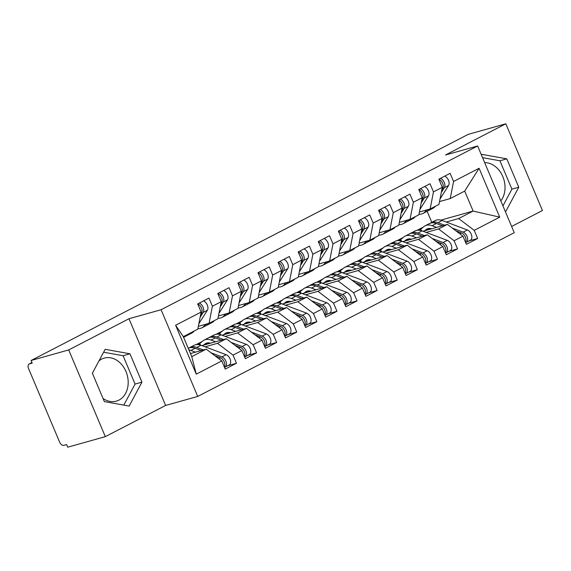 <?xml version="1.0" encoding="UTF-8"?>
<svg xmlns="http://www.w3.org/2000/svg" width="571" height="571" viewBox="0 0 571 571"><rect width="100%" height="100%" fill="white"/><g stroke="black" fill="none" stroke-linecap="round" stroke-linejoin="round"><path stroke-width="0.86" d="M98.969 360.901A22.362 17.508 -105.7 0 1 101.631 359.123A22.362 17.508 -105.7 0 1 104.243 358.096A22.362 17.508 -105.7 0 1 126.605 373.177A22.362 17.508 -105.7 0 1 118.946 400.114A22.362 17.508 -105.7 0 1 116.327 401.149A22.362 17.508 -105.7 0 1 103.03 398.472M92.566 373.691A22.362 17.508 -105.7 0 1 92.73 372.556M105.321 436.644L165.619 405.453L128.982 318.739L68.691 349.93L105.321 436.644L67.728 447.2L66.614 444.573L63.873 445.344A4.297 2.641 -117.4 0 1 59.627 442.125L28.55 368.545A4.297 2.641 -117.4 0 1 29.15 364.005L31.969 362.549M511.623 226.459L542.45 210.513L505.82 123.8L468.227 134.356L31.098 360.487L68.691 349.93M197.716 396.445L514.257 232.697L477.627 145.976L161.086 309.732L197.716 396.445L165.619 405.453M175.611 325.27L201.135 312.066L197.802 329.167L183.327 336.654L175.611 325.27L196.26 374.148L221.784 360.943L225.224 369.087L236.48 363.263L233.032 355.119L241.876 350.544L245.323 358.688L256.572 352.871L253.131 344.72L261.975 340.145L265.415 348.296L276.671 342.472L273.231 334.328L282.074 329.752L285.514 337.896L296.77 332.072L293.33 323.928L302.173 319.353L305.613 327.497L316.869 321.68L313.429 313.529L322.272 308.954L325.713 317.105L336.969 311.281L333.528 303.137L342.372 298.562L345.812 306.706L357.061 300.881L353.62 292.737L362.464 288.162L365.904 296.306L377.16 290.489L373.72 282.338L382.563 277.77L386.003 285.914L397.259 280.09L393.819 271.946L402.662 267.371L406.102 275.515L417.358 269.69L413.918 261.547L422.761 256.971L426.202 265.122L437.457 259.298L434.017 251.154L442.86 246.579L446.301 254.723L457.557 248.899L454.109 240.755L462.953 236.18L466.393 244.324L477.649 238.507L468.941 240.948M200.599 314.792L201.577 313.251A5.731 3.519 -117.4 0 0 201.47 308.04A5.731 3.519 -117.4 0 0 197.702 303.915L201.135 312.066M197.694 303.922L208.95 298.098L212.391 306.242L221.234 301.666L217.894 318.775L209.05 323.343L198.351 326.348M220.699 304.393L221.676 302.858A5.731 3.519 -117.4 0 0 221.569 297.648A5.731 3.519 -117.4 0 0 217.794 293.523L221.234 301.666M217.794 293.523L229.05 287.698L232.49 295.849L241.333 291.274L237.993 308.376L229.149 312.951L218.443 315.956M240.798 294.001L241.769 292.459A5.731 3.519 -117.4 0 0 241.669 287.249A5.731 3.519 -117.4 0 0 237.893 283.123L241.333 291.274M237.893 283.123L249.142 277.306L252.582 285.45L261.425 280.875L258.092 297.976L249.249 302.551L238.542 305.556M260.897 283.601L261.868 282.06A5.731 3.519 -117.4 0 0 261.768 276.849A5.731 3.519 -117.4 0 0 257.992 272.724L261.425 280.875M257.985 272.731L269.241 266.907L272.681 275.051L281.524 270.476L278.191 287.584L269.348 292.152L258.642 295.164M280.996 273.202L281.967 271.668A5.731 3.519 -117.4 0 0 281.867 266.457A5.731 3.519 -117.4 0 0 278.091 262.332L281.524 270.476M278.084 262.332L289.34 256.507L292.78 264.659L301.624 260.083L298.29 277.185L289.447 281.76L278.741 284.765M321.188 252.411L322.165 250.869A5.731 3.519 -117.4 0 0 322.058 245.666A5.731 3.519 -117.4 0 0 318.283 241.533L321.723 249.684L312.879 254.259L309.439 246.115L298.183 251.932L301.624 260.083M318.283 241.54L329.538 235.716L332.979 243.86L341.822 239.285L338.482 256.393L329.638 260.968L318.932 263.973M341.287 242.011L342.265 240.477A5.731 3.519 -117.4 0 0 342.157 235.266A5.731 3.519 -117.4 0 0 338.382 231.141L341.822 239.285M338.382 231.141L349.63 225.317L353.078 233.468L361.914 228.892L358.581 245.994L349.738 250.569L339.031 253.574M361.386 231.619L362.357 230.077A5.731 3.519 -117.4 0 0 362.257 224.867A5.731 3.519 -117.4 0 0 358.481 220.741L361.914 228.892M358.474 220.741L369.73 214.924L373.17 223.068L382.013 218.493L378.68 235.595L369.837 240.17L359.13 243.175M381.485 221.22L382.456 219.678A5.731 3.519 -117.4 0 0 382.356 214.475A5.731 3.519 -117.4 0 0 378.58 210.342L382.013 218.493M378.573 210.349L389.829 204.525L393.269 212.669L402.112 208.094L398.779 225.202L389.936 229.778L379.23 232.782M401.584 210.82L402.555 209.286A5.731 3.519 -117.4 0 0 402.448 204.075A5.731 3.519 -117.4 0 0 398.679 199.95L402.112 208.094M398.672 199.95L409.928 194.126L413.368 202.277L422.212 197.702L418.871 214.803L410.028 219.378L399.329 222.383M421.676 200.428L422.654 198.886A5.731 3.519 -117.4 0 0 422.547 193.676A5.731 3.519 -117.4 0 0 418.771 189.551L422.212 197.702M418.771 189.551L430.027 183.734L433.468 191.877L442.311 187.302L438.971 204.404L430.127 208.979L419.421 211.984M441.776 190.029L442.753 188.487A5.731 3.519 -117.4 0 0 442.646 183.284A5.731 3.519 -117.4 0 0 438.871 179.158L442.311 187.302M438.871 179.158L450.119 173.334L453.567 181.478L479.09 168.274L499.732 217.151L474.208 230.356L477.649 238.507M422.968 231.241L447.407 224.374L438.564 228.95L426.159 232.433M397.002 240.705L403.212 237.493M397.366 240.519L400.721 239.577M462.953 236.18L447.407 224.374M454.109 240.755L438.564 228.95M440.926 220.113L473.131 211.07L464.701 191.099L450.226 198.587L439.52 201.592M453.567 181.478L450.226 198.587M464.701 191.099L479.09 168.274M402.876 241.633L427.308 234.774L418.464 239.349L406.06 242.832M376.903 251.104L383.112 247.893M377.267 250.912L380.621 249.977M442.86 246.579L427.308 234.774M434.017 251.154L418.464 239.349M433.468 191.877L430.127 208.979M382.777 252.032L407.216 245.173L398.372 249.748L385.96 253.231M356.804 261.497L363.013 258.292M357.168 261.311L360.522 260.369M422.761 256.971L407.216 245.173M413.918 261.547L398.372 249.748M413.368 202.277L410.028 219.378M362.678 262.432L387.117 255.565L378.273 260.14L365.868 263.624M336.712 271.896L342.914 268.684M337.068 271.71L340.423 270.768M402.662 267.371L387.117 255.565M393.819 271.946L378.273 260.14M393.269 212.669L389.936 229.778M342.579 272.824L367.017 265.965L358.174 270.54L345.769 274.023M316.612 282.295L322.815 279.083M316.976 282.103L320.324 281.168M382.563 277.77L367.017 265.965M373.72 282.338L358.174 270.54M373.17 223.068L369.837 240.17M322.479 283.223L346.918 276.364L338.075 280.939L325.67 284.422M296.513 292.687L302.723 289.476M296.877 292.502L300.232 291.56M362.464 288.162L346.918 276.364M353.62 292.737L338.075 280.939M353.078 233.468L349.738 250.569M302.387 293.615L326.819 286.756L317.976 291.331L305.571 294.814M276.414 303.087L282.624 299.875M276.778 302.901L280.133 301.959M342.372 298.562L326.819 286.756M333.528 303.137L317.976 291.331M332.979 243.86L329.638 260.968M282.288 304.015L306.727 297.156L297.884 301.731L285.471 305.214M256.315 313.486L262.524 310.274M256.679 313.293L260.033 312.351M322.272 308.954L306.727 297.156M313.429 313.529L297.884 301.731M321.723 249.684L318.382 266.785L309.539 271.361L298.84 274.365M312.879 254.259L309.539 271.361M262.189 314.414L286.628 307.555L277.784 312.13L265.379 315.606M236.223 323.878L242.425 320.666M236.58 323.693L239.934 322.751M302.173 319.353L286.628 307.555M293.33 323.928L277.784 312.13M292.78 264.659L289.447 281.76M242.09 324.806L266.529 317.947L257.685 322.522L245.28 326.005M216.124 334.278L222.326 331.066M216.488 334.092L219.835 333.15M282.074 329.752L266.529 317.947M273.231 334.328L257.685 322.522M272.681 275.051L269.348 292.152M221.991 335.206L246.429 328.346L237.586 332.922L225.181 336.405M196.024 344.677L202.234 341.465M196.388 344.484L199.743 343.542M261.975 340.145L246.429 328.346M253.131 344.72L237.586 332.922M252.582 285.45L249.249 302.551M201.891 345.605L226.33 338.746L217.487 343.314L205.082 346.797M241.876 350.544L226.33 338.746M233.032 355.119L217.487 343.314M232.49 295.849L229.149 312.951M31.983 362.578L29.456 363.884L32.204 363.113L31.098 360.487M190.507 353.556A14.332 8.801 -117.4 0 0 190.464 353.542L206.231 349.138L191.763 356.625L196.26 374.148M221.784 360.943L206.231 349.138M212.391 306.242L209.05 323.343M128.982 318.739L161.086 309.732M505.82 123.8L445.523 154.991L477.627 145.976M129.952 353.784L105.171 349.324L92.366 373.227L104.357 401.599L129.139 406.067L141.936 382.156L129.952 353.784L123.086 355.712L103.622 352.207M505.078 210.963L505.97 211.12L518.775 187.217L506.791 158.845L482.003 154.384L481.546 155.248M500.831 200.899A22.362 17.508 74.3 0 0 502.801 176.567A22.362 17.508 74.3 0 0 484.665 162.642M431.804 222.333L427.144 211.299M417.101 230.306L423.311 227.101M417.465 230.12L420.813 229.178M446.258 222.04L458.663 218.557L473.131 211.07L499.732 217.151M183.327 336.654L191.763 356.625M474.208 230.356L458.663 218.557M236.48 363.263L227.765 365.711M256.572 352.871L247.864 355.312M276.671 342.472L267.963 344.92M296.77 332.072L288.062 334.52M316.869 321.68L308.162 324.121M336.969 311.281L328.254 313.729M357.061 300.881L348.353 303.329M377.16 290.489L368.452 292.93M397.259 280.09L388.551 282.538M417.358 269.69L408.65 272.139M437.457 259.298L428.742 261.739M457.557 248.899L448.842 251.347M123.814 405.103L135.07 384.083L123.086 355.712M135.07 384.083L141.936 382.156M502.937 205.895L511.902 189.144L499.918 160.772L482.559 157.646M499.918 160.772L506.791 158.845M511.902 189.144L518.775 187.217M200.121 317.269L203.183 312.423A5.731 3.519 -117.4 0 0 203.083 307.212A5.731 3.519 -117.4 0 0 199.308 303.087M203.526 300.903A5.731 3.519 62.6 0 1 207.302 305.028A5.731 3.519 62.6 0 1 207.401 310.239L198.851 323.764M186.796 335.57A18.058 11.092 -117.4 0 0 187.623 335.206A18.058 11.092 -117.4 0 0 190 333.2M194.219 331.016A18.058 11.092 62.6 0 1 191.842 333.021L187.623 335.206M183.598 337.29L186.018 336.041A18.058 11.092 -117.4 0 0 188.394 334.035M184.169 336.219A18.058 11.092 62.6 0 1 183.477 337.004M211.084 352.821L221.976 356.911A5.731 3.519 62.6 0 1 225.83 361.072A5.731 3.519 62.6 0 1 225.031 367.124L229.249 364.94A5.731 3.519 -117.4 0 0 230.049 358.888A5.731 3.519 -117.4 0 0 226.202 354.727L200.985 345.262A18.058 11.092 -117.4 0 0 194.004 345.348L189.786 347.532A18.058 11.092 62.6 0 1 196.767 347.446L203.397 349.937M225.031 367.124A5.731 3.519 62.6 0 1 224.639 367.281L224.482 367.331M214.824 355.662L220.37 357.746A5.731 3.519 62.6 0 1 224.225 361.9A5.731 3.519 62.6 0 1 224.36 367.053M188.259 348.324A18.058 11.092 62.6 0 1 195.154 348.274L201.213 350.551M195.468 352.164L190.935 350.458A18.058 11.092 -117.4 0 0 188.922 349.902M189.008 348.003A18.058 11.092 62.6 0 1 189.786 347.532M220.22 306.87L223.282 302.023A5.731 3.519 -117.4 0 0 223.175 296.813A5.731 3.519 -117.4 0 0 219.407 292.687M223.625 290.503A5.731 3.519 62.6 0 1 227.401 294.629A5.731 3.519 62.6 0 1 227.501 299.839L218.95 313.372M206.888 325.17A18.058 11.092 -117.4 0 0 207.723 324.806A18.058 11.092 -117.4 0 0 210.099 322.808M214.318 320.624A18.058 11.092 62.6 0 1 211.941 322.622L207.723 324.806M205.196 324.428L204.739 325.156A18.058 11.092 62.6 0 1 201.891 327.825L206.117 325.641A18.058 11.092 -117.4 0 0 208.615 323.471M201.891 327.825A18.058 11.092 62.6 0 1 197.909 328.589M240.312 296.47L243.382 291.624A5.731 3.519 -117.4 0 0 243.275 286.421A5.731 3.519 -117.4 0 0 239.499 282.288M243.724 280.111A5.731 3.519 62.6 0 1 247.5 284.237A5.731 3.519 62.6 0 1 247.6 289.44L239.049 302.973M226.987 314.771A18.058 11.092 -117.4 0 0 227.822 314.414A18.058 11.092 -117.4 0 0 230.199 312.408M234.417 310.224A18.058 11.092 62.6 0 1 232.04 312.23L227.822 314.414M225.295 314.036L224.831 314.757A18.058 11.092 62.6 0 1 221.991 317.426L226.216 315.242A18.058 11.092 -117.4 0 0 228.714 313.072M221.991 317.426A18.058 11.092 62.6 0 1 218.008 318.197M260.412 286.078L263.481 281.232A5.731 3.519 -117.4 0 0 263.374 276.021A5.731 3.519 -117.4 0 0 259.598 271.896M263.823 269.712A5.731 3.519 62.6 0 1 267.592 273.837A5.731 3.519 62.6 0 1 267.699 279.048L259.148 292.573M247.086 304.379A18.058 11.092 -117.4 0 0 247.921 304.015A18.058 11.092 -117.4 0 0 250.298 302.009M254.516 299.825A18.058 11.092 62.6 0 1 252.139 301.831L247.921 304.015M245.394 303.636L244.93 304.364A18.058 11.092 62.6 0 1 242.09 307.027L246.308 304.85A18.058 11.092 -117.4 0 0 248.813 302.673M242.09 307.027A18.058 11.092 62.6 0 1 238.107 307.798M280.511 275.679L283.573 270.832A5.731 3.519 -117.4 0 0 283.473 265.622A5.731 3.519 -117.4 0 0 279.697 261.497M283.915 259.313A5.731 3.519 62.6 0 1 287.691 263.438A5.731 3.519 62.6 0 1 287.798 268.648L279.24 282.181M267.185 293.979A18.058 11.092 -117.4 0 0 268.013 293.615A18.058 11.092 -117.4 0 0 270.39 291.617M274.615 289.433A18.058 11.092 62.6 0 1 272.239 291.438L268.013 293.615M265.486 293.237L265.03 293.965A18.058 11.092 62.6 0 1 262.189 296.635L266.407 294.45A18.058 11.092 -117.4 0 0 268.912 292.281M262.189 296.635A18.058 11.092 62.6 0 1 258.206 297.398M231.184 342.429L242.075 346.518A5.731 3.519 62.6 0 1 245.93 350.673A5.731 3.519 62.6 0 1 245.13 356.725L249.349 354.548A5.731 3.519 -117.4 0 0 250.148 348.488A5.731 3.519 -117.4 0 0 246.294 344.334L221.084 334.863A18.058 11.092 -117.4 0 0 214.104 334.949L209.885 337.133A18.058 11.092 62.6 0 1 216.866 337.047L223.497 339.538M245.13 356.725A5.731 3.519 62.6 0 1 244.738 356.882L244.574 356.932M234.924 345.269L240.47 347.346A5.731 3.519 62.6 0 1 244.324 351.5A5.731 3.519 62.6 0 1 244.459 356.654M206.823 344.22L208.536 342.836M210.606 343.157A14.332 8.801 -117.4 0 0 205.767 343.464A14.332 8.801 -117.4 0 0 204.775 344.127L203.561 345.134M208.715 343.685A5.731 0.614 147.9 0 0 209.793 342.964M207.894 342.857L205.988 344.456M198.829 344.677L198.794 344.613A5.731 0.614 -32.1 0 1 199.629 343.642L200.549 345.105M215.567 341.765L211.034 340.066A18.058 11.092 -117.4 0 0 204.054 340.152A18.058 11.092 -117.4 0 0 202.798 340.987L199.629 343.642M204.054 340.152L208.279 337.968A18.058 11.092 62.6 0 1 215.253 337.882L221.305 340.152M209.107 337.604A18.058 11.092 62.6 0 1 209.885 337.133M251.283 332.029L262.175 336.119A5.731 3.519 62.6 0 1 266.029 340.273A5.731 3.519 62.6 0 1 265.23 346.333L269.448 344.149A5.731 3.519 -117.4 0 0 270.247 338.089A5.731 3.519 -117.4 0 0 266.393 333.935L241.183 324.471A18.058 11.092 -117.4 0 0 234.203 324.556L229.985 326.74A18.058 11.092 62.6 0 1 236.958 326.648L243.596 329.139M265.23 346.333A5.731 3.519 62.6 0 1 264.837 346.49L264.673 346.533M255.023 334.87L260.569 336.947A5.731 3.519 62.6 0 1 264.416 341.108A5.731 3.519 62.6 0 1 264.559 346.262M226.923 333.821L228.636 332.436M230.705 332.757A14.332 8.801 -117.4 0 0 225.866 333.064A14.332 8.801 -117.4 0 0 224.867 333.728L223.661 334.734M228.814 333.293A5.731 0.614 147.9 0 0 229.892 332.565M227.993 332.458L226.08 334.056M218.929 334.285L218.886 334.213A5.731 0.614 -32.1 0 1 219.721 333.243L220.642 334.706M235.666 331.366L231.134 329.667A18.058 11.092 -117.4 0 0 224.153 329.752A18.058 11.092 -117.4 0 0 222.897 330.588L219.721 333.243M224.153 329.752L228.379 327.568A18.058 11.092 62.6 0 1 235.352 327.483L241.405 329.752M229.207 327.204A18.058 11.092 62.6 0 1 229.985 326.74M271.382 321.63L282.274 325.72A5.731 3.519 62.6 0 1 286.128 329.881A5.731 3.519 62.6 0 1 285.329 335.934L289.547 333.75A5.731 3.519 -117.4 0 0 290.346 327.697A5.731 3.519 -117.4 0 0 286.492 323.536L261.275 314.071A18.058 11.092 -117.4 0 0 254.302 314.157L250.084 316.341A18.058 11.092 62.6 0 1 257.057 316.255L263.695 318.746M285.329 335.934A5.731 3.519 62.6 0 1 284.929 336.091L284.772 336.141M275.122 324.471L280.661 326.555A5.731 3.519 62.6 0 1 284.515 330.709A5.731 3.519 62.6 0 1 284.658 335.862M247.022 323.429L248.735 322.044M250.797 322.365A14.332 8.801 -117.4 0 0 245.965 322.665A14.332 8.801 -117.4 0 0 244.966 323.329L243.76 324.342M248.913 322.893A5.731 0.614 147.9 0 0 249.991 322.172M248.092 322.065L246.18 323.664M239.028 323.885L238.985 323.821A5.731 0.614 -32.1 0 1 239.82 322.843L240.741 324.314M255.765 320.973L251.233 319.268A18.058 11.092 -117.4 0 0 244.252 319.36A18.058 11.092 -117.4 0 0 242.996 320.195L239.82 322.843M244.252 319.36L248.471 317.176A18.058 11.092 62.6 0 1 255.451 317.083L261.504 319.36M249.306 316.812A18.058 11.092 62.6 0 1 250.084 316.341M291.474 311.238L302.373 315.328A5.731 3.519 62.6 0 1 306.22 319.482A5.731 3.519 62.6 0 1 305.421 325.541L309.646 323.357A5.731 3.519 -117.4 0 0 310.446 317.298A5.731 3.519 -117.4 0 0 306.591 313.144L281.375 303.672A18.058 11.092 -117.4 0 0 274.401 303.765L270.176 305.942A18.058 11.092 62.6 0 1 277.156 305.856L283.787 308.347M305.421 325.541A5.731 3.519 62.6 0 1 305.028 325.698L304.871 325.741M295.221 314.079L300.76 316.156A5.731 3.519 62.6 0 1 304.614 320.317A5.731 3.519 62.6 0 1 304.757 325.463M267.114 313.029L268.827 311.645M270.897 311.966A14.332 8.801 -117.4 0 0 266.065 312.273A14.332 8.801 -117.4 0 0 265.065 312.937L263.859 313.943M269.012 312.494A5.731 0.614 147.9 0 0 270.09 311.773M268.192 311.666L266.279 313.265M259.127 313.486L259.084 313.422A5.731 0.614 -32.1 0 1 259.919 312.451L260.84 313.914M275.857 310.574L271.325 308.875A18.058 11.092 -117.4 0 0 264.352 308.961A18.058 11.092 -117.4 0 0 263.095 309.796L259.919 312.451M264.352 308.961L268.57 306.777A18.058 11.092 62.6 0 1 275.55 306.691L281.603 308.961M269.405 306.413A18.058 11.092 62.6 0 1 270.176 305.942M301.095 262.81L302.066 261.268A5.731 3.519 -117.4 0 0 301.959 256.058A5.731 3.519 -117.4 0 0 298.19 251.932M300.61 265.287L303.672 260.433A5.731 3.519 -117.4 0 0 303.572 255.23A5.731 3.519 -117.4 0 0 299.796 251.104M304.015 248.92A5.731 3.519 62.6 0 1 307.79 253.046A5.731 3.519 62.6 0 1 307.897 258.256L299.34 271.782M287.284 283.587A18.058 11.092 -117.4 0 0 288.112 283.223A18.058 11.092 -117.4 0 0 290.489 281.217M294.707 279.033A18.058 11.092 62.6 0 1 292.338 281.039L288.112 283.223M285.586 282.845L285.129 283.566A18.058 11.092 62.6 0 1 282.288 286.235L286.506 284.051A18.058 11.092 -117.4 0 0 289.012 281.881M282.288 286.235A18.058 11.092 62.6 0 1 278.305 287.006M311.573 300.838L322.465 304.928A5.731 3.519 62.6 0 1 326.319 309.082A5.731 3.519 62.6 0 1 325.52 315.142L329.745 312.958A5.731 3.519 -117.4 0 0 330.538 306.898A5.731 3.519 -117.4 0 0 326.691 302.744L301.474 293.28A18.058 11.092 -117.4 0 0 294.5 293.366L290.275 295.55A18.058 11.092 62.6 0 1 297.255 295.464L303.886 297.948M325.52 315.142A5.731 3.519 62.6 0 1 325.127 315.299L324.97 315.342M315.313 303.679L320.859 305.763A5.731 3.519 62.6 0 1 324.713 309.917A5.731 3.519 62.6 0 1 324.849 315.071M287.213 302.63L288.926 301.245M290.996 301.574A14.332 8.801 -117.4 0 0 286.164 301.873A14.332 8.801 -117.4 0 0 285.165 302.537L283.958 303.544M289.104 302.102A5.731 0.614 147.9 0 0 290.189 301.374M288.291 301.267L286.378 302.866M279.226 303.094L279.183 303.023A5.731 0.614 -32.1 0 1 280.018 302.052L280.939 303.515M295.956 300.175L291.424 298.476A18.058 11.092 -117.4 0 0 284.451 298.562A18.058 11.092 -117.4 0 0 283.195 299.397L280.018 302.052M284.451 298.562L288.669 296.378A18.058 11.092 62.6 0 1 295.65 296.292L301.702 298.569M289.497 296.021A18.058 11.092 62.6 0 1 290.275 295.55M320.709 254.887L323.771 250.041A5.731 3.519 -117.4 0 0 323.671 244.831A5.731 3.519 -117.4 0 0 319.896 240.705M324.114 238.521A5.731 3.519 62.6 0 1 327.89 242.646A5.731 3.519 62.6 0 1 327.99 247.857L319.439 261.382M307.384 273.188A18.058 11.092 -117.4 0 0 308.212 272.824A18.058 11.092 -117.4 0 0 310.588 270.818M314.807 268.641A18.058 11.092 62.6 0 1 312.43 270.64L308.212 272.824M305.685 272.446L305.228 273.174A18.058 11.092 62.6 0 1 302.38 275.843L306.606 273.659A18.058 11.092 -117.4 0 0 309.111 271.482M302.38 275.843A18.058 11.092 62.6 0 1 298.397 276.607M340.801 244.488L343.87 239.642A5.731 3.519 -117.4 0 0 343.763 234.431A5.731 3.519 -117.4 0 0 339.988 230.306M344.213 228.122A5.731 3.519 62.6 0 1 347.989 232.247A5.731 3.519 62.6 0 1 348.089 237.457L339.538 250.99M327.476 262.788A18.058 11.092 -117.4 0 0 328.311 262.424A18.058 11.092 -117.4 0 0 330.688 260.426M334.906 258.242A18.058 11.092 62.6 0 1 332.529 260.248L328.311 262.424M325.784 262.046L325.327 262.774A18.058 11.092 62.6 0 1 322.479 265.444L326.705 263.26A18.058 11.092 -117.4 0 0 329.203 261.09M322.479 265.444A18.058 11.092 62.6 0 1 318.497 266.207M360.901 234.096L363.97 229.242A5.731 3.519 -117.4 0 0 363.863 224.039A5.731 3.519 -117.4 0 0 360.087 219.914M364.312 217.729A5.731 3.519 62.6 0 1 368.081 221.855A5.731 3.519 62.6 0 1 368.188 227.065L359.637 240.591M347.575 252.396A18.058 11.092 -117.4 0 0 348.41 252.032A18.058 11.092 -117.4 0 0 350.787 250.027M355.005 247.843A18.058 11.092 62.6 0 1 352.628 249.848L348.41 252.032M345.883 251.654L345.419 252.375A18.058 11.092 62.6 0 1 342.579 255.044L346.797 252.86A18.058 11.092 -117.4 0 0 349.302 250.69M342.579 255.044A18.058 11.092 62.6 0 1 338.596 255.815M331.672 290.439L342.564 294.529A5.731 3.519 62.6 0 1 346.419 298.69A5.731 3.519 62.6 0 1 345.619 304.743L349.837 302.559A5.731 3.519 -117.4 0 0 350.637 296.506A5.731 3.519 -117.4 0 0 346.783 292.345L321.573 282.881A18.058 11.092 -117.4 0 0 314.592 282.966L310.374 285.15A18.058 11.092 62.6 0 1 317.355 285.065L323.985 287.556M345.619 304.743A5.731 3.519 62.6 0 1 345.227 304.9L345.07 304.95M335.413 293.28L340.958 295.364A5.731 3.519 62.6 0 1 344.813 299.518A5.731 3.519 62.6 0 1 344.948 304.671M307.312 292.238L309.025 290.853M311.095 291.174A14.332 8.801 -117.4 0 0 306.256 291.474A14.332 8.801 -117.4 0 0 305.264 292.138L304.05 293.151M309.204 291.702A5.731 0.614 147.9 0 0 310.281 290.982M308.383 290.875L306.477 292.473M299.325 292.695L299.283 292.63A5.731 0.614 -32.1 0 1 300.118 291.66L301.038 293.123M316.056 289.782L311.523 288.077A18.058 11.092 -117.4 0 0 304.543 288.169A18.058 11.092 -117.4 0 0 303.294 289.005L300.118 291.66M304.543 288.169L308.768 285.985A18.058 11.092 62.6 0 1 315.742 285.893L321.794 288.169M309.596 285.621A18.058 11.092 62.6 0 1 310.374 285.15M351.772 280.047L362.664 284.137A5.731 3.519 62.6 0 1 366.518 288.291A5.731 3.519 62.6 0 1 365.718 294.35L369.937 292.166A5.731 3.519 -117.4 0 0 370.736 286.107A5.731 3.519 -117.4 0 0 366.882 281.953L341.672 272.481A18.058 11.092 -117.4 0 0 334.692 272.574L330.473 274.751A18.058 11.092 62.6 0 1 337.447 274.665L344.085 277.156M365.718 294.35A5.731 3.519 62.6 0 1 365.326 294.508L365.162 294.55M355.512 282.888L361.058 284.965A5.731 3.519 62.6 0 1 364.905 289.126A5.731 3.519 62.6 0 1 365.047 294.272M327.411 281.838L329.124 280.454M331.194 280.775A14.332 8.801 -117.4 0 0 326.355 281.082A14.332 8.801 -117.4 0 0 325.363 281.746L324.15 282.752M329.303 281.31A5.731 0.614 147.9 0 0 330.381 280.582M328.482 280.475L326.569 282.074M319.417 282.295L319.375 282.231A5.731 0.614 -32.1 0 1 320.21 281.26L321.13 282.724M336.155 279.383L331.623 277.684A18.058 11.092 -117.4 0 0 324.642 277.77A18.058 11.092 -117.4 0 0 323.386 278.605L320.21 281.26M324.642 277.77L328.867 275.586A18.058 11.092 62.6 0 1 335.841 275.5L341.893 277.77M329.695 275.222A18.058 11.092 62.6 0 1 330.473 274.751M371.871 269.648L382.763 273.737A5.731 3.519 62.6 0 1 386.617 277.891A5.731 3.519 62.6 0 1 385.818 283.951L390.036 281.767A5.731 3.519 -117.4 0 0 390.835 275.707A5.731 3.519 -117.4 0 0 386.981 271.553L361.771 262.089A18.058 11.092 -117.4 0 0 354.791 262.175L350.573 264.359A18.058 11.092 62.6 0 1 357.546 264.273L364.184 266.764M385.818 283.951A5.731 3.519 62.6 0 1 385.418 284.108L385.261 284.151M375.611 272.488L381.157 274.572A5.731 3.519 62.6 0 1 385.004 278.727A5.731 3.519 62.6 0 1 385.147 283.88M347.511 271.439L349.224 270.054M351.293 270.383A14.332 8.801 -117.4 0 0 346.454 270.683A14.332 8.801 -117.4 0 0 345.455 271.346L344.249 272.353M349.402 270.911A5.731 0.614 147.9 0 0 350.48 270.183M348.581 270.076L346.668 271.675M339.517 271.903L339.474 271.832A5.731 0.614 -32.1 0 1 340.309 270.861L341.23 272.324M356.254 268.984L351.722 267.285A18.058 11.092 -117.4 0 0 344.741 267.371A18.058 11.092 -117.4 0 0 343.485 268.206L340.309 270.861M344.741 267.371L348.96 265.187A18.058 11.092 62.6 0 1 355.94 265.101L361.993 267.378M349.795 264.83A18.058 11.092 62.6 0 1 350.573 264.359M381 223.696L384.062 218.85A5.731 3.519 -117.4 0 0 383.962 213.64A5.731 3.519 -117.4 0 0 380.186 209.514M384.404 207.33A5.731 3.519 62.6 0 1 388.18 211.456A5.731 3.519 62.6 0 1 388.287 216.666L379.736 230.192M367.674 241.997A18.058 11.092 -117.4 0 0 368.502 241.633A18.058 11.092 -117.4 0 0 370.879 239.627M375.104 237.45A18.058 11.092 62.6 0 1 372.727 239.449L368.502 241.633M365.975 241.255L365.519 241.983A18.058 11.092 62.6 0 1 362.678 244.652L366.896 242.468A18.058 11.092 -117.4 0 0 369.401 240.291M362.678 244.652A18.058 11.092 62.6 0 1 358.695 245.416M391.963 259.248L402.862 263.338A5.731 3.519 62.6 0 1 406.709 267.499A5.731 3.519 62.6 0 1 405.91 273.552L410.135 271.368A5.731 3.519 -117.4 0 0 410.934 265.315A5.731 3.519 -117.4 0 0 407.08 261.161L381.863 251.69A18.058 11.092 -117.4 0 0 374.89 251.775L370.665 253.959A18.058 11.092 62.6 0 1 377.645 253.874L384.276 256.365M405.91 273.552A5.731 3.519 62.6 0 1 405.517 273.709L405.36 273.759M395.71 262.089L401.249 264.173A5.731 3.519 62.6 0 1 405.103 268.327A5.731 3.519 62.6 0 1 405.246 273.48M367.603 261.047L369.316 259.662M371.386 259.983A14.332 8.801 -117.4 0 0 366.553 260.283A14.332 8.801 -117.4 0 0 365.554 260.947L364.348 261.961M369.501 260.512A5.731 0.614 147.9 0 0 370.579 259.791M368.68 259.684L366.768 261.282M359.616 261.504L359.573 261.439A5.731 0.614 -32.1 0 1 360.408 260.469L361.329 261.932M376.346 258.592L371.814 256.886A18.058 11.092 -117.4 0 0 364.84 256.979A18.058 11.092 -117.4 0 0 363.584 257.814L360.408 260.469M364.84 256.979L369.059 254.794A18.058 11.092 62.6 0 1 376.039 254.702L382.092 256.979M369.894 254.43A18.058 11.092 62.6 0 1 370.665 253.959M401.099 213.297L404.161 208.451A5.731 3.519 -117.4 0 0 404.061 203.24A5.731 3.519 -117.4 0 0 400.285 199.115M404.504 196.931A5.731 3.519 62.6 0 1 408.279 201.056A5.731 3.519 62.6 0 1 408.386 206.267L399.828 219.799M387.773 231.598A18.058 11.092 -117.4 0 0 388.601 231.241A18.058 11.092 -117.4 0 0 390.978 229.235M395.203 227.051A18.058 11.092 62.6 0 1 392.827 229.057L388.601 231.241M386.075 230.855L385.618 231.583A18.058 11.092 62.6 0 1 382.777 234.253L386.995 232.069A18.058 11.092 -117.4 0 0 389.501 229.899M382.777 234.253A18.058 11.092 62.6 0 1 378.794 235.024M412.062 248.856L422.954 252.946A5.731 3.519 62.6 0 1 426.808 257.1A5.731 3.519 62.6 0 1 426.009 263.16L430.234 260.976A5.731 3.519 -117.4 0 0 431.034 254.916A5.731 3.519 -117.4 0 0 427.179 250.762L401.963 241.29A18.058 11.092 -117.4 0 0 394.989 241.383L390.764 243.567A18.058 11.092 62.6 0 1 397.744 243.474L404.375 245.965M426.009 263.16A5.731 3.519 62.6 0 1 425.616 263.317L425.459 263.359M415.809 251.697L421.348 253.774A5.731 3.519 62.6 0 1 425.202 257.935A5.731 3.519 62.6 0 1 425.338 263.081M387.702 250.648L389.415 249.263M391.485 249.584A14.332 8.801 -117.4 0 0 386.653 249.891A14.332 8.801 -117.4 0 0 385.653 250.555L384.447 251.561M389.593 250.119A5.731 0.614 147.9 0 0 390.678 249.391M388.78 249.284L386.867 250.883M379.715 251.104L379.672 251.04A5.731 0.614 -32.1 0 1 380.507 250.069L381.428 251.533M396.445 248.192L391.913 246.494A18.058 11.092 -117.4 0 0 384.94 246.579A18.058 11.092 -117.4 0 0 383.683 247.414L380.507 250.069M384.94 246.579L389.158 244.395A18.058 11.092 62.6 0 1 396.138 244.309L402.191 246.579M389.993 244.031A18.058 11.092 62.6 0 1 390.764 243.567M421.198 202.905L424.26 198.058A5.731 3.519 -117.4 0 0 424.16 192.848A5.731 3.519 -117.4 0 0 420.384 188.723M424.603 186.539A5.731 3.519 62.6 0 1 428.378 190.664A5.731 3.519 62.6 0 1 428.478 195.874L419.928 209.4M407.872 221.205A18.058 11.092 -117.4 0 0 408.7 220.841A18.058 11.092 -117.4 0 0 411.077 218.836M415.295 216.652A18.058 11.092 62.6 0 1 412.919 218.657L408.7 220.841M406.174 220.463L405.717 221.184A18.058 11.092 62.6 0 1 402.876 223.853L407.094 221.669A18.058 11.092 -117.4 0 0 409.6 219.5M402.876 223.853A18.058 11.092 62.6 0 1 398.886 224.624M432.161 238.457L443.053 242.547A5.731 3.519 62.6 0 1 446.907 246.701A5.731 3.519 62.6 0 1 446.108 252.76L450.326 250.576A5.731 3.519 -117.4 0 0 451.126 244.524A5.731 3.519 -117.4 0 0 447.279 240.362L422.062 230.898A18.058 11.092 -117.4 0 0 415.081 230.984L410.863 233.168A18.058 11.092 62.6 0 1 417.844 233.082L424.474 235.573M446.108 252.76A5.731 3.519 62.6 0 1 445.715 252.917L445.558 252.96M435.901 241.297L441.447 243.382A5.731 3.519 62.6 0 1 445.301 247.536A5.731 3.519 62.6 0 1 445.437 252.689M407.801 240.248L409.514 238.864M411.584 239.192A14.332 8.801 -117.4 0 0 406.745 239.492A14.332 8.801 -117.4 0 0 405.753 240.155L404.539 241.169M409.692 239.72A5.731 0.614 147.9 0 0 410.77 238.992M408.879 238.885L406.966 240.484M399.814 240.712L399.771 240.641A5.731 0.614 -32.1 0 1 400.606 239.67L401.527 241.14M416.545 237.793L412.012 236.094A18.058 11.092 -117.4 0 0 405.032 236.18A18.058 11.092 -117.4 0 0 403.783 237.015L400.606 239.67M405.032 236.18L409.257 233.996A18.058 11.092 62.6 0 1 416.23 233.91L422.29 236.187M410.085 233.639A18.058 11.092 62.6 0 1 410.863 233.168M441.297 192.506L444.359 187.659A5.731 3.519 -117.4 0 0 444.252 182.449A5.731 3.519 -117.4 0 0 440.484 178.323M444.702 176.139A5.731 3.519 62.6 0 1 448.478 180.265A5.731 3.519 62.6 0 1 448.578 185.475L440.027 199.001M427.964 210.806A18.058 11.092 -117.4 0 0 428.8 210.442A18.058 11.092 -117.4 0 0 431.176 208.444M435.395 206.259A18.058 11.092 62.6 0 1 433.018 208.258L428.8 210.442M426.273 210.064L425.816 210.792A18.058 11.092 62.6 0 1 422.968 213.461L427.194 211.277A18.058 11.092 -117.4 0 0 429.692 209.1M422.968 213.461A18.058 11.092 62.6 0 1 418.986 214.225M452.261 228.057L463.152 232.147A5.731 3.519 62.6 0 1 467.007 236.308A5.731 3.519 62.6 0 1 466.207 242.361L470.425 240.177A5.731 3.519 -117.4 0 0 471.225 234.124A5.731 3.519 -117.4 0 0 467.371 229.97L442.161 220.499A18.058 11.092 -117.4 0 0 435.181 220.584L430.962 222.769A18.058 11.092 62.6 0 1 437.936 222.683L444.573 225.174M466.207 242.361A5.731 3.519 62.6 0 1 465.815 242.518L465.65 242.568M456.001 230.898L461.546 232.982A5.731 3.519 62.6 0 1 465.401 237.136A5.731 3.519 62.6 0 1 465.536 242.29M427.9 229.856L429.613 228.471M431.683 228.793A14.332 8.801 -117.4 0 0 426.844 229.092A14.332 8.801 -117.4 0 0 425.852 229.756L424.638 230.77M429.792 229.321A5.731 0.614 147.9 0 0 430.869 228.6M428.971 228.493L427.065 230.092M419.906 230.313L419.863 230.249A5.731 0.614 -32.1 0 1 420.699 229.278L421.619 230.741M436.644 227.401L432.111 225.695A18.058 11.092 -117.4 0 0 425.131 225.788A18.058 11.092 -117.4 0 0 423.875 226.623L420.699 229.278M425.131 225.788L429.356 223.604A18.058 11.092 62.6 0 1 436.33 223.511L442.382 225.788M430.184 223.24A18.058 11.092 62.6 0 1 430.962 222.769M203.183 312.423L207.401 310.239M200.828 313.636L201.577 313.251M195.154 348.274L190.935 350.458M220.37 357.746L218.707 358.609M200.985 345.262L196.767 347.446M226.202 354.727L221.976 356.911M223.282 302.023L227.501 299.839M204.739 325.156L207.259 323.85M220.927 303.244L221.676 302.858M243.382 291.624L247.6 289.44M224.831 314.757L227.358 313.45M241.026 292.844L241.769 292.459M263.481 281.232L267.699 279.048M244.93 304.364L247.457 303.058M261.118 282.452L261.868 282.06M283.573 270.832L287.798 268.648M265.03 293.965L267.556 292.659M281.217 272.053L281.967 271.668M206.888 343.028L204.775 344.127M215.253 337.882L211.034 340.066M240.47 347.346L238.799 348.21M221.084 334.863L216.866 337.047M246.294 344.334L242.075 346.518M226.987 332.636L224.867 333.728M235.352 327.483L231.134 329.667M260.569 336.947L258.899 337.811M241.183 324.471L236.958 326.648M266.393 333.935L262.175 336.119M247.079 322.237L244.966 323.329M255.451 317.083L251.233 319.268M280.661 326.555L278.998 327.419M261.275 314.071L257.057 316.255M286.492 323.536L282.274 325.72M267.178 311.837L265.065 312.937M275.55 306.691L271.325 308.875M300.76 316.156L299.097 317.019M281.375 303.672L277.156 305.856M306.591 313.144L302.373 315.328M303.672 260.433L307.897 258.256M285.129 283.566L287.648 282.26M301.317 261.654L302.066 261.268M287.277 301.445L285.165 302.537M295.65 296.292L291.424 298.476M320.859 305.763L319.196 306.62M301.474 293.28L297.255 295.464M326.691 302.744L322.465 304.928M323.771 250.041L327.99 247.857M305.228 273.174L307.748 271.867M321.416 251.261L322.165 250.869M343.87 239.642L348.089 237.457M325.327 262.774L327.847 261.468M341.515 240.862L342.265 240.477M363.97 229.242L368.188 227.065M345.419 252.375L347.946 251.069M361.607 230.463L362.357 230.077M307.376 291.046L305.264 292.138M315.742 285.893L311.523 288.077M340.958 295.364L339.288 296.228M321.573 282.881L317.355 285.065M346.783 292.345L342.564 294.529M327.476 280.647L325.363 281.746M335.841 275.5L331.623 277.684M361.058 284.965L359.387 285.828M341.672 272.481L337.447 274.665M366.882 281.953L362.664 284.137M347.575 270.254L345.455 271.346M355.94 265.101L351.722 267.285M381.157 274.572L379.487 275.429M361.771 262.089L357.546 264.273M386.981 271.553L382.763 273.737M384.062 218.85L388.287 216.666M365.519 241.983L368.045 240.677M381.706 220.071L382.456 219.678M367.667 259.855L365.554 260.947M376.039 254.702L371.814 256.886M401.249 264.173L399.586 265.037M381.863 251.69L377.645 253.874M407.08 261.161L402.862 263.338M404.161 208.451L408.386 206.267M385.618 231.583L388.137 230.277M401.806 209.671L402.555 209.286M387.766 249.456L385.653 250.555M396.138 244.309L391.913 246.494M421.348 253.774L419.685 254.637M401.963 241.29L397.744 243.474M427.179 250.762L422.954 252.946M424.26 198.058L428.478 195.874M405.717 221.184L408.236 219.878M421.905 199.272L422.654 198.886M407.865 239.063L405.753 240.155M416.23 233.91L412.012 236.094M441.447 243.382L439.784 244.238M422.062 230.898L417.844 233.082M447.279 240.362L443.053 242.547M444.359 187.659L448.578 185.475M425.816 210.792L428.336 209.486M442.004 188.88L442.753 188.487M427.964 228.664L425.852 229.756M436.33 223.511L432.111 225.695M461.546 232.982L459.876 233.846M442.161 220.499L437.936 222.683M467.371 229.97L463.152 232.147"/></g></svg>
